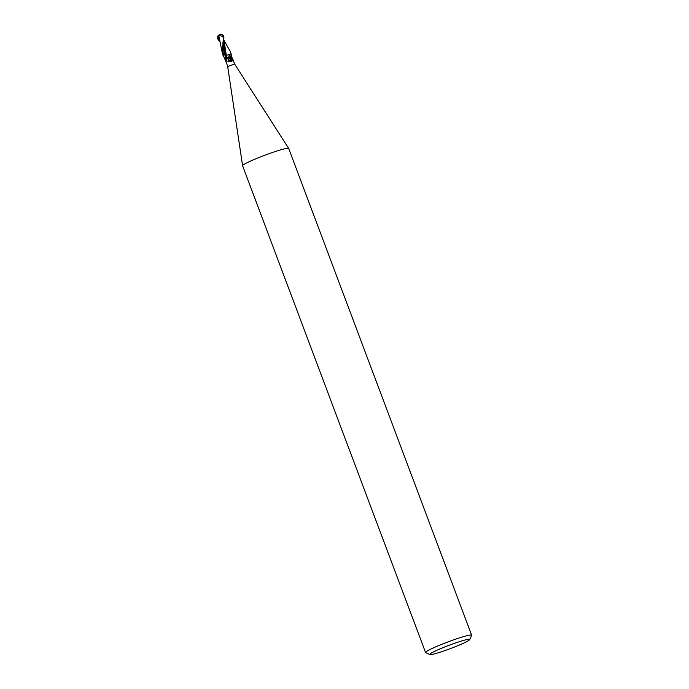 <?xml version="1.0" encoding="UTF-8"?>
<svg xmlns="http://www.w3.org/2000/svg" width="689" height="689" viewBox="0 0 689 689"><rect width="100%" height="100%" fill="white"/><g stroke="black" fill="none" stroke-linecap="round" stroke-linejoin="round"><path stroke-width="1.03" d="M429.919 654.55L425.716 652.664A24.615 2.058 -20.6 0 1 425.569 652.526L242.614 165.782A24.615 2.058 -20.6 0 1 242.606 165.748A24.615 2.058 -20.6 0 1 262.087 156.282A24.615 2.058 -20.6 0 1 288.682 148.428A24.615 2.058 -20.6 0 1 288.691 148.462L471.655 635.206A24.615 2.058 -20.6 0 1 471.629 635.404L469.709 639.59A21.333 1.783 -20.6 0 1 452.854 647.66A21.333 1.783 -20.6 0 1 429.919 654.55A21.333 1.783 -20.6 0 1 446.67 646.204A21.333 1.783 -20.6 0 1 469.709 639.59M226.302 58.35A4.461 1.111 -91.6 0 1 226.052 61.287L227.689 66.609L234.604 64.008L288.682 148.428M425.569 652.526A24.615 2.058 -20.6 0 1 445.042 643.026A24.615 2.058 -20.6 0 1 471.655 635.206M232.417 59.176C233.02 59.624 232.813 58.987 231.797 57.256L231.34 56.36L230.367 56.61L231.418 57.247L232.219 59.297L231.995 61.114L231.073 61.493L228.765 60.27M230.238 56.963L228.981 57.6L230.91 59.59M223.193 43.631L225.484 58.823L224.769 59.142L226.268 58.324M226.052 61.287C225.966 62.208 225.759 61.743 225.432 59.891L225.2 58.953L226.337 58.393M231.048 56.472L229.687 57.221M232.219 59.297A4.453 1.102 -91.6 0 1 231.995 61.114M231.418 57.247A4.237 1.051 -91.6 0 1 231.073 61.493M224.028 40.341L230.514 51.959L231.185 56.334L227.551 57.712L230.367 56.61C230.608 59.702 230.333 61.304 229.549 61.416L226.991 61.002C225.914 59.082 225.863 57.135 226.827 55.154L229.368 54.603C228.524 56.894 228.584 59.168 229.549 61.416M231.091 56.36L231.59 56.24L231.091 56.36M231.185 56.334L231.625 56.231L230.737 52.631M225.217 59.021L223.322 56.154L222.969 45.009L223.934 37.215L223.184 35.156L221.686 34.674M219.645 34.82A3.824 2.334 47 0 0 219.455 34.889A3.824 2.334 47 0 0 218.68 35.716L218.602 35.595A3.97 2.42 -133 0 1 219.369 34.794A3.97 2.42 -133 0 1 219.636 34.7A3.557 2.825 138.9 0 1 220.609 34.45A3.557 2.825 138.9 0 1 223.486 37.344L222.116 52.166L223.098 55.499M219.946 41.667L218.224 39.833L217.345 37.568L218.025 35.871L219.748 35.501L223.357 36.672A3.393 2.696 -41.1 0 0 220.437 34.596A3.393 2.696 -41.1 0 0 219.679 34.812A3.962 3.962 0 0 0 219.455 34.889M223.761 39.876L226.268 58.332M220.609 34.45A4.1 4.1 0 0 1 222.185 34.579L221.78 34.536M219.636 34.7L219.662 34.803A3.962 3.962 0 0 1 220.437 34.596M223.391 37.861L223.357 36.672M222.909 36.801L223.331 37.878M218.826 35.656L220.032 41.796M228.645 57.721L229.781 57.178M226.733 58.065L224.037 40.341M219.369 34.794A4.1 4.1 0 0 0 217.879 35.957L218.835 35.483M218.06 36.017L219.817 41.056M227.353 58.272L229.213 60.365M230.367 56.601L229.368 54.603M225.458 58.849A6.167 1.533 -91.6 0 1 225.432 59.891M223.486 37.344L223.934 37.215M217.345 37.568L219.584 40.694M232.744 59.073L234.596 64.008M227.689 66.6L242.606 165.748M230.996 53.26L230.514 51.959M220.006 41.71L222.125 52.166M224.476 41.426L223.787 39.6M218.973 39.066L220.428 42.942M223.322 56.154L222.831 54.853"/></g></svg>
